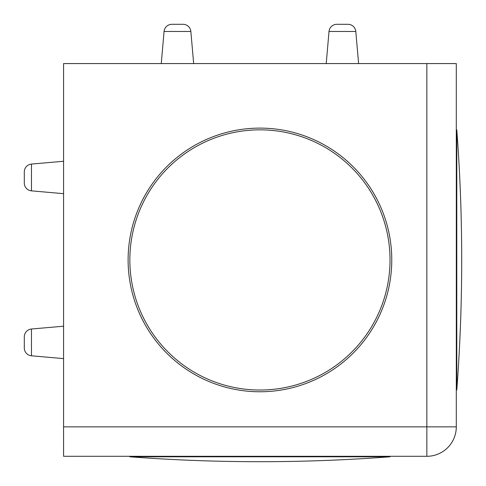 <?xml version="1.0" encoding="UTF-8"?>
<svg xmlns="http://www.w3.org/2000/svg" width="486" height="486" viewBox="0 0 486 486"><rect width="100%" height="100%" fill="white"/><g stroke="black" fill="none" stroke-linecap="round" stroke-linejoin="round"><path stroke-width="0.73" d="M24.3 183.028A7.855 7.855 0 0 0 31.468 190.852L31.468 164.074A7.855 7.855 0 0 0 24.3 171.898L24.3 183.028L24.3 171.898A7.855 7.855 0 0 1 31.468 164.074L63.575 161.261M24.3 347.976A7.855 7.855 0 0 0 31.468 355.801L31.468 329.016A7.855 7.855 0 0 0 24.3 336.841L24.3 347.976L24.3 336.841A7.855 7.855 0 0 1 31.468 329.016L63.575 326.209M31.468 355.801L63.575 358.607M31.468 190.852L63.575 193.665M161.261 63.575L164.074 31.468A7.855 7.855 0 0 1 171.898 24.3A7.855 7.855 0 0 0 164.074 31.468L190.852 31.468A7.855 7.855 0 0 0 183.028 24.3L171.898 24.3L183.028 24.3A7.855 7.855 0 0 1 190.852 31.468L193.665 63.575M326.209 63.575L329.016 31.468A7.855 7.855 0 0 1 336.841 24.3A7.855 7.855 0 0 0 329.016 31.468L355.801 31.468A7.855 7.855 0 0 0 347.976 24.3L336.841 24.3L347.976 24.3A7.855 7.855 0 0 1 355.801 31.468L358.607 63.575M259.937 128.11A131.828 131.828 0 0 1 391.765 259.937A131.828 131.828 0 0 1 259.937 391.765A131.828 131.828 0 0 1 128.11 259.937A131.828 131.828 0 0 1 259.937 128.11M426.848 63.575L63.575 63.575L63.575 426.848L426.848 426.848L426.848 63.575L456.299 63.575L456.299 426.848A29.452 29.452 0 0 1 426.848 456.299L63.575 456.299L63.575 426.848M129.847 259.937A130.09 130.09 0 0 1 259.937 129.847A130.09 130.09 0 0 1 390.027 259.937A130.09 130.09 0 0 1 259.937 390.027A130.09 130.09 0 0 1 129.847 259.937M456.791 129.847A1726.157 1726.157 0 0 1 456.791 390.027L456.791 129.847L456.299 129.847M456.791 390.027L456.299 390.027M129.847 456.299L129.847 456.791L390.027 456.791L390.027 456.299M426.848 456.299A29.452 29.452 0 0 0 456.299 426.848L426.848 426.848L426.848 456.299M129.847 456.791A1726.157 1726.157 0 0 0 390.027 456.791"/></g></svg>
